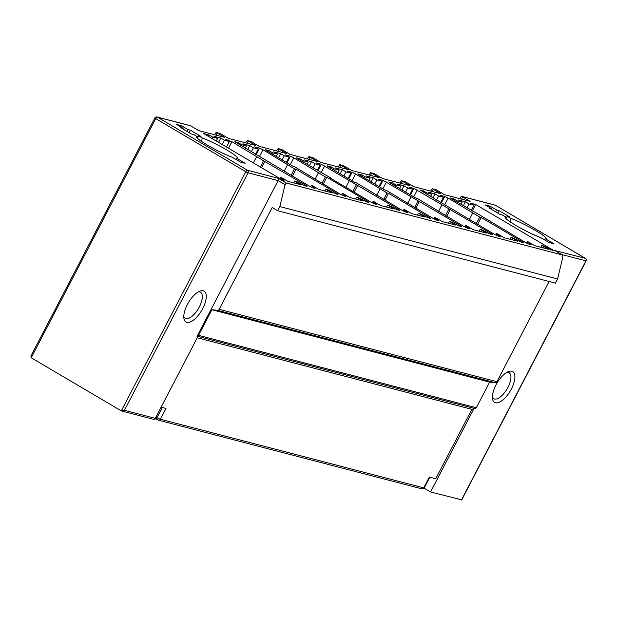 <?xml version="1.0" encoding="UTF-8"?>
<svg xmlns="http://www.w3.org/2000/svg" width="617" height="617" viewBox="0 0 617 617"><rect width="100%" height="100%" fill="white"/><g stroke="black" fill="none" stroke-linecap="round" stroke-linejoin="round"><path stroke-width="0.93" d="M197.016 336.435L278.128 180.619L285.062 184.707L279.833 206.587L277.673 210.744L272.174 207.505L219.174 309.318A1.882 1.689 104.6 0 1 217.462 310.312L211.878 309.726L198.543 335.347A1.882 1.689 104.6 0 1 197.502 336.273L197.016 336.435L197.826 336.651L155.299 418.341A1.882 1.689 104.6 0 1 153.363 419.298L121.302 410.883L31.22 357.767L30.85 356.171L154.867 117.94L155.723 118.603A1.882 0.81 -59.5 0 1 157.397 117.153A1.882 1.689 -75.4 0 0 157.011 116.991L190.183 125.629L198.936 130.673L224.611 137.367L216.482 132.547L220.169 133.511L216.482 132.547M187.352 304.559A17.901 7.705 -59.5 0 1 199.869 291.147A17.901 7.705 -59.5 0 1 202.738 308.569A17.901 7.705 -59.5 0 1 191.27 321.511A17.901 7.705 -59.5 0 1 183.889 318.249A17.901 7.705 -59.5 0 1 187.352 304.559M198.265 291.918A15.07 6.486 -59.5 0 1 200.502 292.288A15.07 6.486 -59.5 0 1 199.33 306.957A15.07 6.486 -59.5 0 1 185.193 318.249A15.07 6.486 -59.5 0 1 183.789 316.475M506.889 372.352A15.07 6.486 -59.5 0 1 509.125 372.722A15.07 6.486 -59.5 0 1 507.953 387.391A15.07 6.486 -59.5 0 1 493.816 398.682A15.07 6.486 -59.5 0 1 492.412 396.908M511.362 389.003A17.901 7.705 -59.5 0 1 499.886 401.945A17.901 7.705 -59.5 0 1 492.513 398.682A17.901 7.705 -59.5 0 1 495.975 384.993A17.901 7.705 -59.5 0 1 508.493 371.581A17.901 7.705 -59.5 0 1 511.362 389.003M549.107 281.483L496.94 381.707A1.882 1.689 104.6 0 1 495.22 382.702L489.636 382.116L476.301 407.737A1.882 1.689 104.6 0 1 475.26 408.662L473.972 408.616L430.581 491.973L461.732 499.855L586.15 260.852A1.882 1.882 0 0 0 585.433 258.353A1.882 0.81 120.5 0 0 585.34 258.322A1.882 1.689 104.6 0 1 585.942 260.844L461.439 500.009M585.548 258.469A1.882 0.81 120.5 0 0 585.433 258.353L495.358 205.245A1.882 0.81 -59.5 0 1 495.436 205.307M555.007 250.587L585.34 258.322L495.266 205.206A1.882 0.81 -59.5 0 1 495.358 205.245A1.882 1.882 0 0 0 494.873 205.045A1.882 1.689 104.6 0 1 495.266 205.206L462.002 196.538L462.665 196.946L461.539 199.114M245.473 142.805L247.224 140.499L255.654 145.458L228.437 138.362L220.169 133.511M276.331 150.841L278.09 148.543L286.519 153.502L259.302 146.406L251.026 141.555L247.224 140.499M307.197 158.885L308.955 156.587L317.385 161.546L290.167 154.451L281.892 149.592L278.09 148.543M338.054 166.929L339.813 164.631L348.243 169.582L321.025 162.495L312.757 157.636L308.955 156.587M368.92 174.973L370.678 172.675L379.108 177.627L351.891 170.539L343.615 165.68L339.813 164.631M399.785 183.018L401.536 180.719L409.966 185.671L382.748 178.583L374.48 173.724L370.678 172.675M430.643 191.062L432.401 188.756L440.831 193.715L413.614 186.619L405.338 181.768L401.536 180.719M462.665 196.946L470.131 201.35L444.456 194.663L436.18 189.805L432.401 188.756M190.661 125.822L157.397 117.153L247.479 170.269L278.344 178.305L286.327 183.018L562.465 254.983L554.482 250.278M509.912 239.242L511.115 237.337A5.653 0.625 27.5 0 1 517.578 240.352A3.771 0.416 27.5 0 0 521.889 242.358L522.846 242.612A3.771 0.416 27.5 0 0 523.255 242.62A3.771 0.416 27.5 0 0 521.535 241.301L481.144 217.485L479.687 217.107L448.158 198.034L444.741 196.422L439.798 195.134L443.461 197.293L438.602 196.029L434.939 193.869L428.059 192.072L431.715 194.232L426.856 192.967L423.193 190.807L419.953 189.959L494.317 234.213A3.771 0.416 27.5 0 0 498.868 236.357L499.824 236.612A3.771 0.416 27.5 0 0 500.24 236.62A3.771 0.416 27.5 0 0 498.744 235.439L498.351 236.195M510.907 237.329L517.709 241.224L504.212 237.753L497.125 233.689A5.653 0.625 27.5 0 0 496.508 233.673A5.653 0.625 27.5 0 0 498.744 235.439M479.054 231.198L480.25 229.293A5.653 0.625 27.5 0 1 486.713 232.308A3.771 0.416 27.5 0 0 491.024 234.313L491.98 234.568A3.771 0.416 27.5 0 0 492.397 234.576A3.771 0.416 27.5 0 0 490.677 233.265L413.884 188.378L408.94 187.09L412.603 189.249L407.737 187.984L404.081 185.825L397.194 184.028L400.857 186.187L395.998 184.923L392.335 182.763L388.787 181.907L390.075 182.894L416.113 198.25L417.57 198.628L463.46 226.169A3.771 0.416 27.5 0 0 468.002 228.321L468.966 228.568A3.771 0.416 27.5 0 0 469.375 228.575A3.771 0.416 27.5 0 0 467.879 227.395L467.493 228.151M480.041 229.285L486.844 233.18L473.347 229.709L466.259 225.645A5.653 0.625 27.5 0 0 465.642 225.629A5.653 0.625 27.5 0 0 467.879 227.395M448.189 223.153L449.392 221.248A5.653 0.625 27.5 0 1 455.855 224.264A3.771 0.416 27.5 0 0 460.166 226.277L461.123 226.524A3.771 0.416 27.5 0 0 461.531 226.532A3.771 0.416 27.5 0 0 459.812 225.22L383.018 180.334L378.074 179.046L381.738 181.205L376.879 179.94L373.216 177.781L366.328 175.984L369.992 178.143L365.133 176.878L361.469 174.719L357.922 173.863L359.21 174.858L385.247 190.206L386.705 190.584L432.594 218.125A3.771 0.416 27.5 0 0 437.144 220.277L438.101 220.524A3.771 0.416 27.5 0 0 438.51 220.539A3.771 0.416 27.5 0 0 437.021 219.351L436.628 220.107M449.184 221.241L455.986 225.136L442.482 221.665L435.401 217.6A5.653 0.625 27.5 0 0 434.784 217.585A5.653 0.625 27.5 0 0 437.021 219.351M417.323 215.109L418.527 213.204A5.653 0.625 27.5 0 1 424.99 216.22A3.771 0.416 27.5 0 0 429.301 218.233L430.257 218.48A3.771 0.416 27.5 0 0 430.674 218.495A3.771 0.416 27.5 0 0 428.946 217.176L388.563 193.36L387.098 192.982L355.569 173.901L352.153 172.29L347.217 171.002L350.872 173.161L346.014 171.896L342.35 169.737L335.471 167.94L339.134 170.099L334.267 168.834L330.612 166.675L327.056 165.826L328.352 166.814L354.382 182.162L355.847 182.539L401.729 210.081A3.771 0.416 27.5 0 0 406.279 212.233L407.235 212.479A3.771 0.416 27.5 0 0 407.652 212.495A3.771 0.416 27.5 0 0 406.156 211.315L405.77 212.063M418.318 213.197L425.121 217.091L411.624 213.621L404.536 209.556A5.653 0.625 27.5 0 0 403.919 209.541A5.653 0.625 27.5 0 0 406.156 211.315M386.466 207.065L387.661 205.16A5.653 0.625 27.5 0 1 394.132 208.176A3.771 0.416 27.5 0 0 398.435 210.189L399.4 210.436A3.771 0.416 27.5 0 0 399.808 210.451A3.771 0.416 27.5 0 0 398.088 209.132L321.295 164.245L316.351 162.965L320.015 165.117L315.156 163.852L311.492 161.693L304.605 159.903L308.269 162.063L303.41 160.79L299.746 158.631L296.199 157.782L297.487 158.77L331.938 178.598L330.481 178.22L370.871 202.037A3.771 0.416 27.5 0 0 375.421 204.188L376.378 204.435A3.771 0.416 27.5 0 0 376.786 204.451A3.771 0.416 27.5 0 0 375.298 203.271L374.905 204.019M387.461 205.153L394.263 209.047L380.758 205.577L373.678 201.512A5.653 0.625 27.5 0 0 373.054 201.497A5.653 0.625 27.5 0 0 375.298 203.271M355.6 199.021L356.803 197.116A5.653 0.625 27.5 0 1 363.266 200.132A3.771 0.416 27.5 0 0 367.578 202.145L368.534 202.391A3.771 0.416 27.5 0 0 368.943 202.407A3.771 0.416 27.5 0 0 367.223 201.088L326.833 177.272L325.375 176.894L293.846 157.821L290.43 156.209L285.486 154.921L289.149 157.08L284.29 155.808L280.627 153.648L273.747 151.859L277.403 154.019L272.544 152.746L268.881 150.587L265.333 149.738L266.629 150.725L292.659 166.073L294.116 166.459L340.006 193.993A3.771 0.416 27.5 0 0 344.556 196.144L345.512 196.391A3.771 0.416 27.5 0 0 345.929 196.407A3.771 0.416 27.5 0 0 344.433 195.227L344.039 195.975M356.595 197.108L363.398 201.003L349.901 197.533L342.813 193.476A5.653 0.625 27.5 0 0 342.196 193.453A5.653 0.625 27.5 0 0 344.433 195.227M324.743 190.977L325.938 189.072A5.653 0.625 27.5 0 1 332.401 192.088A3.771 0.416 27.5 0 0 336.712 194.1L337.669 194.347A3.771 0.416 27.5 0 0 338.085 194.363A3.771 0.416 27.5 0 0 336.365 193.044L295.975 169.228L294.517 168.85L262.981 149.777L259.572 148.165L254.628 146.877L258.292 149.036L253.425 147.764L249.769 145.612L242.882 143.815L246.545 145.974L241.687 144.71L238.023 142.55L234.784 141.702L309.148 185.948A3.771 0.416 27.5 0 0 313.691 188.1L314.655 188.347A3.771 0.416 27.5 0 0 315.063 188.362A3.771 0.416 27.5 0 0 313.575 187.182L313.181 187.93M325.73 189.072L332.532 192.967L319.035 189.496L311.947 185.432A5.653 0.625 27.5 0 0 311.33 185.409A5.653 0.625 27.5 0 0 313.575 187.182M294.702 180.982L301.505 184.876L287.977 181.398L280.897 177.334A5.653 0.625 -152.5 0 0 280.272 177.318A5.653 0.625 -152.5 0 0 282.964 179.354A3.771 0.416 -152.5 0 1 284.075 180.303A3.771 0.416 -152.5 0 1 280.55 178.93L203.656 133.588L209.086 135.007L212.742 137.167L217.608 138.432L213.945 136.272L220.832 138.069L224.488 140.229L229.347 141.494L225.691 139.334L231.938 141.686L263.59 160.798L305.315 184.953A3.771 0.416 -152.5 0 1 307.042 186.272A3.771 0.416 -152.5 0 1 306.626 186.257L305.654 186.002A3.771 0.416 -152.5 0 1 301.327 183.989A5.653 0.625 -152.5 0 0 294.911 180.989L293.707 182.894M510.398 222.02L510.737 218.341A23.076 2.537 -152.5 0 1 534.245 229.74A23.076 2.537 -152.5 0 1 546.091 238.717A23.076 2.537 -152.5 0 1 545.528 238.856L544.402 239.789M510.737 218.341L507.243 216.274L509.673 216.906L499.053 210.652L496.623 210.011L490.029 206.132L485.17 204.859L491.764 208.747L489.335 208.114L499.947 214.377L502.385 215.009L505.878 217.076L505.755 218.395M545.528 238.856L553.742 243.7L548.883 242.435L540.669 237.591A23.076 2.537 -152.5 0 1 518.095 226.717A23.076 2.537 -152.5 0 1 505.2 217.431A23.076 2.537 -152.5 0 1 505.878 217.076M232.046 157.158A23.076 2.537 -152.5 0 1 209.472 146.283A23.076 2.537 -152.5 0 1 196.576 136.997A23.076 2.537 -152.5 0 1 197.255 136.642L193.761 134.575L191.324 133.943L180.712 127.68L183.141 128.313L176.547 124.426L181.406 125.698L188 129.585L190.429 130.218L201.049 136.48L198.62 135.848L202.114 137.907A23.076 2.537 -152.5 0 1 225.621 149.306A23.076 2.537 -152.5 0 1 237.468 158.284A23.076 2.537 -152.5 0 1 236.905 158.422L245.119 163.266L240.26 162.001L232.046 157.158M540.77 247.278L541.965 245.373A5.653 0.625 27.5 0 1 548.899 248.666A3.771 0.416 27.5 0 0 553.171 250.433A3.771 0.416 27.5 0 0 552.562 249.823L475.668 204.482L470.239 203.07L473.902 205.23L469.036 203.957L465.38 201.798L458.493 200.008L462.156 202.168L457.297 200.895L453.634 198.736L450.487 197.988L451.783 198.982L479.232 214.708L525.16 242.25A3.771 0.416 27.5 0 0 529.71 244.401L530.682 244.648A3.771 0.416 27.5 0 0 531.098 244.664A3.771 0.416 27.5 0 0 529.587 243.476L529.193 244.232M541.765 245.373L548.567 249.268L535.039 245.79L527.951 241.725A5.653 0.625 27.5 0 0 527.365 241.71A5.653 0.625 27.5 0 0 529.587 243.476M475.668 204.482L472.244 211.045M552.562 249.823L552.323 250.278M546.608 248.019L546.246 248.705M453.634 198.736L453.102 199.761M457.297 200.895L456.765 201.921M462.156 202.168L460.984 204.404M465.38 201.798L463.305 205.777M469.036 203.957L466.969 207.937M473.902 205.23L471.195 210.428M459.95 198.697L460.961 196.754L462.002 196.538M214.423 134.714L216.181 132.408M423.193 190.807L422.614 191.926M426.856 192.967L426.27 194.085M431.715 194.232L430.496 196.576M434.939 193.869L432.818 197.949M438.602 196.029L436.481 200.109M443.461 197.293L440.7 202.592M472.73 213.004L469.352 219.49M479.687 217.107L476.316 223.593M481.144 217.485L477.581 224.341M392.335 182.763L391.749 183.881M395.998 184.923L395.412 186.041M400.857 186.187L399.631 188.532M404.081 185.825L401.952 189.905M407.737 187.984L405.616 192.064M412.603 189.249L409.842 194.556M441.872 204.96L438.494 211.446M448.829 209.063L445.451 215.549M450.287 209.448L446.716 216.297M361.469 174.719L360.883 175.845M365.133 176.878L364.547 178.005M369.992 178.143L368.773 180.488M373.216 177.781L371.095 181.861M376.879 179.94L374.758 184.02M381.738 181.205L378.977 186.511M411.007 196.923L407.629 203.402M417.964 201.019L414.585 207.505M419.421 201.404L415.858 208.253M330.612 166.675L330.026 167.801M334.267 168.834L333.689 169.96M339.134 170.099L337.908 172.451M342.35 169.737L340.229 173.817M346.014 171.896L343.893 175.976M350.872 173.161L348.119 178.467M380.141 188.879L376.771 195.358M387.098 192.982L383.728 199.461M388.563 193.36L384.993 200.209M299.746 158.631L299.16 159.757M303.41 160.79L302.824 161.916M308.269 162.063L307.05 164.407M311.492 161.693L309.372 165.772M315.156 163.852L313.027 167.932M320.015 165.117L317.254 170.423M349.284 180.835L345.906 187.321M356.24 184.938L352.862 191.424M357.698 185.316L354.127 192.165M268.881 150.587L268.302 151.713M272.544 152.746L271.958 153.872M277.403 154.019L276.185 156.363M280.627 153.648L278.506 157.728M284.29 155.808L282.17 159.888M289.149 157.08L286.388 162.379M318.418 172.791L315.04 179.277M325.375 176.894L322.005 183.38M326.833 177.272L323.269 184.121M238.023 142.55L237.437 143.668M241.687 144.71L241.1 145.828M246.545 145.974L245.319 148.319M249.769 145.612L247.641 149.684M253.425 147.764L251.304 151.844M258.292 149.036L255.531 154.335M287.561 164.747L284.182 171.233M294.517 168.85L291.139 175.336M295.975 169.228L292.404 176.084M209.086 135.007L208.369 136.372M282.964 179.354L282.663 179.933M299.461 183.588L299.091 184.298M296.731 182.262L296.083 183.511M264.963 161.16L261.546 167.724M263.59 160.798L260.351 167.022M256.633 156.695L253.394 162.919M229.347 141.494L226.462 147.039M224.488 140.229L222.236 144.548M220.832 138.069L218.58 142.388M217.608 138.432L216.258 141.023M212.742 137.167L212.032 138.532M155.068 117.947L154.867 117.94A1.882 1.882 0 0 1 157.011 116.991M155.299 418.341L124.441 410.297L248.08 172.791A1.882 1.689 -75.4 0 0 247.479 170.269A1.882 0.81 120.5 0 0 245.805 171.719L248.08 172.791L278.128 180.619L278.344 178.305M124.441 410.297L121.302 410.883L245.805 171.719L155.723 118.603L31.22 357.767M286.327 183.018L285.062 184.707M279.833 206.587L557.591 278.977L562.82 257.096L562.557 255.022L554.752 250.417M557.591 278.977L555.431 283.134L277.673 210.744M473.972 408.616L471.874 409.333L435.741 478.738L429.355 477.072L423.74 487.87L160.374 419.228A1.882 1.689 104.6 0 1 158.045 420.023L156.016 419.167M197.247 337.761L471.874 409.333M424.087 488.14L430.581 491.973M161.122 407.166L165.988 408.431L160.374 419.228A4.712 0.517 -152.5 0 1 156.934 417.763L155.877 417.231M211.878 309.726L489.636 382.116M491.764 208.747L491.441 209.364M490.029 206.132L489.397 207.351M496.623 210.011L495.667 211.847M499.053 210.652L497.78 213.096M507.243 216.274L506.002 218.657M197.255 136.642L197.131 137.961M183.141 128.313L182.817 128.93M181.406 125.698L180.773 126.917M188 129.585L187.044 131.421M190.429 130.218L189.157 132.663M198.62 135.848L197.378 138.223M201.774 141.586L202.114 137.907M236.905 158.422L235.779 159.356M561.725 254.536L586.15 260.852M247.525 140.637L251.026 141.555M278.383 148.682L281.892 149.592M309.248 156.726L312.757 157.636M340.114 164.77L343.615 165.68M370.971 172.814L374.48 173.724M401.837 180.858L405.338 181.768M432.694 188.895L436.18 189.805M543.77 246.638L543.114 247.895M433.358 189.311L432.232 191.478M444.741 196.422L441.332 202.97M448.158 198.034L444.587 204.89M521.535 241.301L521.126 242.095M512.897 238.594L512.249 239.843M515.719 239.959L515.357 240.653M402.5 181.267L401.374 183.434M413.884 188.378L410.475 194.926M417.293 189.99L413.722 196.846M490.677 233.265L490.26 234.051M482.039 230.55L481.383 231.807M484.854 231.915L484.492 232.617M371.635 173.223L370.508 175.39M383.018 180.334L379.609 186.882M386.427 181.946L382.864 188.802M459.812 225.22L459.395 226.015M451.174 222.506L450.518 223.763M453.996 223.871L453.634 224.573M340.777 165.179L339.651 167.346M352.153 172.29L348.744 178.837M355.569 173.901L351.998 180.758M428.946 217.176L428.537 217.971M420.316 214.461L419.66 215.719M423.131 215.827L422.768 216.528M309.911 157.134L308.785 159.302M321.295 164.245L317.886 170.793M324.704 165.865L321.141 172.714M398.088 209.132L397.672 209.927M389.45 206.417L388.795 207.674M392.265 207.79L391.903 208.484M279.046 149.098L277.92 151.258M290.43 156.209L287.021 162.749M293.846 157.821L290.275 164.67M367.223 201.088L366.814 201.882M358.585 198.373L357.937 199.63M361.408 199.746L361.045 200.44M248.188 141.054L247.062 143.213M259.572 148.165L256.163 154.705M262.981 149.777L259.41 156.625M336.365 193.044L335.949 193.838M327.727 190.329L327.072 191.586M330.542 191.702L330.18 192.396M217.145 132.964L216.019 135.123M305.315 184.953L304.906 185.748M231.938 141.686L228.514 148.25M228.521 140.074L228.151 140.784M197.502 336.273L475.26 408.662M162.294 407.467L156.934 417.763L155.993 419.167L155.075 418.688M424.249 487.885A4.712 0.517 -152.5 0 1 423.74 487.87A1.882 1.689 -75.4 0 1 421.797 488.826L424.249 487.885L429.818 477.188M198.543 335.347L476.301 407.737M217.462 310.312L495.22 382.702M219.174 309.318L496.94 381.707M526.656 243.075L527.365 241.71M461.701 196.399L494.873 205.045M495.798 235.031L496.508 233.673M464.94 226.987L465.642 225.629M434.075 218.942L434.784 217.585M403.209 210.898L403.919 209.541M372.352 202.854L373.054 201.497M341.486 194.81L342.196 193.453M310.629 186.766L311.33 185.409M280.272 177.318L279.694 178.429M421.797 488.826L158.43 420.185L155.068 418.696"/></g></svg>
